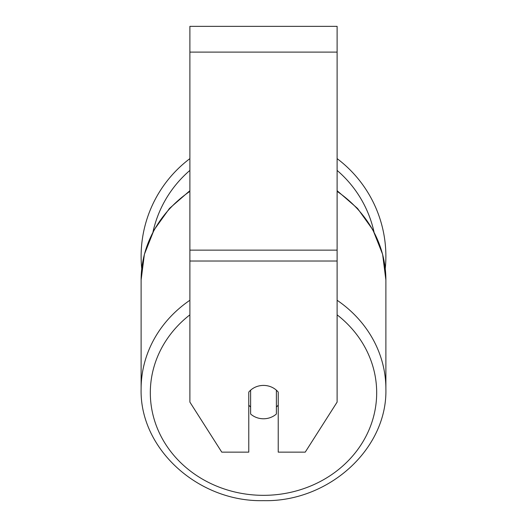 <?xml version="1.0" encoding="UTF-8"?>
<svg xmlns="http://www.w3.org/2000/svg" width="527" height="527" viewBox="0 0 527 527"><rect width="100%" height="100%" fill="white"/><g stroke="black" fill="none" stroke-linecap="round" stroke-linejoin="round"><path stroke-width="0.79" d="M263.5 418.774A18.405 16.68 0 0 1 250.615 414.005L250.615 390.184A18.405 16.68 0 0 1 263.5 385.415A18.405 16.68 0 0 1 276.385 390.184L276.385 414.005A18.405 16.68 0 0 1 263.5 418.774M250.615 407.009A18.405 16.68 0 0 1 248.777 405.105M278.223 405.105A18.405 16.68 0 0 1 276.385 407.009M337.115 261.023L337.115 26.35L189.885 26.35L189.885 402.094L221.762 452.133L248.777 452.133L248.777 392.088A18.405 16.68 0 0 1 278.223 392.088L278.223 452.133L305.238 452.133L337.115 402.094L337.115 261.023L189.885 261.023M337.115 158.627A122.383 122.383 0 0 1 385.257 268.724L385.883 279.989L385.883 388.873A122.383 110.914 180 0 0 337.115 300.265M189.885 191.38A122.383 110.914 0 0 0 141.117 279.989L141.743 268.724A122.383 122.383 0 0 1 189.885 158.627M189.885 300.265A122.383 110.914 180 0 0 141.117 388.873C139.503 448.971 198.422 502.218 263.5 500.65C328.571 502.218 387.497 448.984 385.883 388.873C387.497 448.971 328.578 502.218 263.5 500.65C198.429 502.218 139.503 448.984 141.117 388.873L141.117 279.989L144.391 254.297L154.022 230.009L169.477 208.422L189.885 190.682M337.115 314.843A113.18 102.574 0 0 1 369.658 428.326A113.18 102.574 0 0 1 263.5 495.334A113.18 102.574 0 0 1 157.342 428.326A113.18 102.574 0 0 1 189.885 314.843M337.115 191.38A122.383 110.914 0 0 1 385.883 279.989L382.609 254.297L372.971 230.003L357.523 208.422L337.115 190.682M337.115 52.114L189.885 52.114M337.115 250.134L189.885 250.134M374.005 231.939A113.18 113.18 0 0 0 337.115 170.419M189.885 170.419A113.18 113.18 0 0 0 152.995 231.939"/></g></svg>
